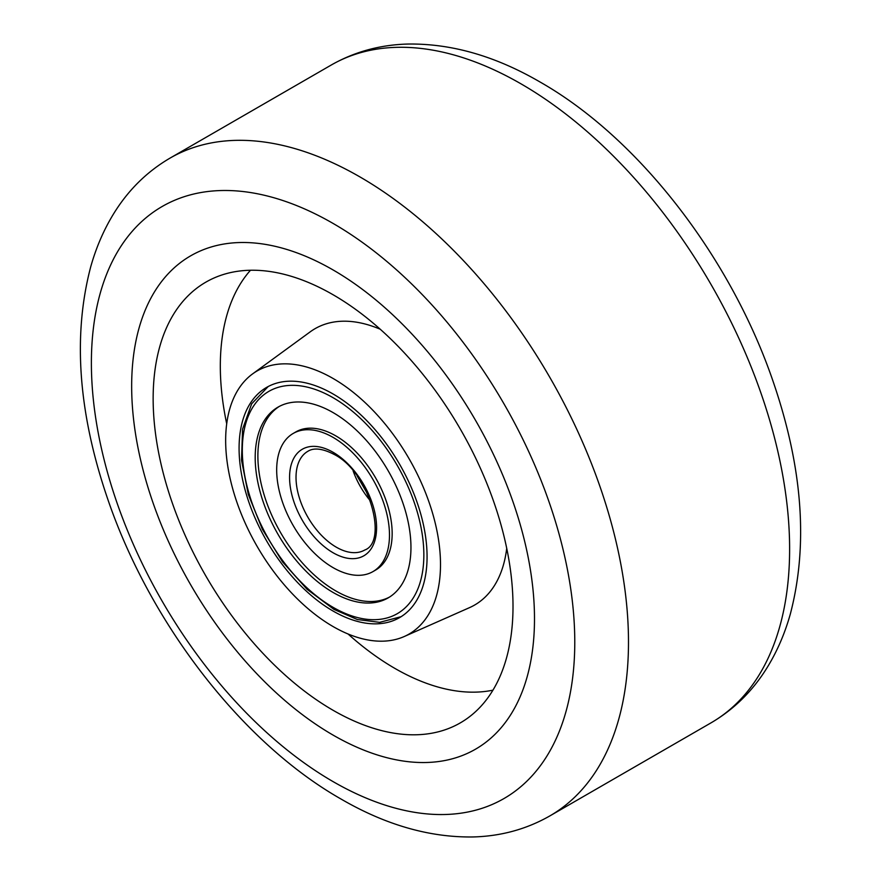 <?xml version="1.0" encoding="UTF-8"?>
<svg xmlns="http://www.w3.org/2000/svg" width="881" height="881" viewBox="0 0 881 881"><rect width="100%" height="100%" fill="white"/><g stroke="black" fill="none" stroke-linecap="round" stroke-linejoin="round"><path stroke-width="1.32" d="M333.084 269.949A284.838 164.461 60 0 1 519.162 520.946A284.838 164.461 60 0 1 475.498 749.202A284.838 164.461 60 0 1 333.084 735.095A284.838 164.461 60 0 1 146.995 484.087A284.838 164.461 60 0 1 190.659 255.831A284.838 164.461 60 0 1 333.084 269.949A284.838 164.461 60 0 1 519.162 520.946A284.838 164.461 60 0 1 475.498 749.202A284.838 164.461 60 0 1 333.084 735.095A284.838 164.461 60 0 1 146.995 484.087A284.838 164.461 60 0 1 190.659 255.831A284.838 164.461 60 0 1 333.084 269.949M333.084 710.284A254.455 146.918 60 0 1 164.791 478.89A254.455 146.918 60 0 1 213.962 278.033A254.455 146.918 60 0 1 333.084 294.75A254.455 146.918 60 0 1 497.104 511.806A254.455 146.918 60 0 1 467.932 717.927A254.455 146.918 60 0 1 333.084 710.284M492.942 690.175A246.823 142.502 60 0 1 394.842 668.382A246.823 142.502 60 0 1 348.061 634.001M226.703 423.805A246.823 142.502 60 0 1 250.49 270.247M333.084 378.478A151.917 87.715 60 0 1 433.551 516.629A151.917 87.715 60 0 1 404.192 636.545A151.917 87.715 60 0 1 333.084 626.556A151.917 87.715 60 0 1 235.15 496.972A151.917 87.715 60 0 1 252.572 373.918A151.917 87.715 60 0 1 333.084 378.478M506.718 548.323A159.56 92.12 60 0 1 469.54 607.626L404.192 636.545M333.084 611.051A132.932 76.746 60 0 1 246.24 493.922A132.932 76.746 60 0 1 266.613 387.398A132.932 76.746 60 0 1 333.084 393.983A132.932 76.746 60 0 1 419.918 511.123A132.932 76.746 60 0 1 399.545 617.636A132.932 76.746 60 0 1 333.084 611.051M252.572 373.918L310.288 331.785A159.56 92.12 60 0 1 380.24 329.241M333.084 412.594A110.136 63.586 -120 0 0 278.011 407.132A110.136 63.586 -120 0 0 261.128 495.397A110.136 63.586 -120 0 0 333.084 592.45A110.136 63.586 -120 0 0 388.147 597.902A110.136 63.586 -120 0 0 405.029 509.647A110.136 63.586 -120 0 0 333.084 412.594M279.365 406.383A110.136 63.586 -120 0 0 264.179 495.067A110.136 63.586 -120 0 0 335.76 590.898A110.136 63.586 -120 0 0 389.479 597.098M293.197 433.452L295.884 431.899A79.753 46.043 60 0 1 335.76 435.853A79.753 46.043 60 0 1 387.871 506.135A79.753 46.043 60 0 1 375.647 570.04L372.96 571.593A79.753 46.043 -120 0 0 385.184 507.676A79.753 46.043 -120 0 0 333.084 437.394A79.753 46.043 -120 0 0 293.197 433.452A79.753 46.043 -120 0 0 280.973 497.358A79.753 46.043 -120 0 0 333.084 567.639A79.753 46.043 -120 0 0 372.96 571.593M360.164 480.365A60.767 35.086 -120 0 0 365.802 490.144M710.956 722.894A379.788 219.27 -120 0 0 769.179 418.563A379.788 219.27 -120 0 0 521.067 83.882A379.788 219.27 -120 0 0 331.168 65.073L170.044 158.106A379.788 219.27 60 0 1 359.933 176.916A379.788 219.27 60 0 1 608.044 511.586A379.788 219.27 60 0 1 549.832 815.927L710.956 722.894C734.225 709.282 753.145 690.539 767.714 666.664C777.394 650.762 784.927 633.252 790.301 614.134C808.306 545.57 802.756 468.549 773.65 383.037C731.516 258.43 639.232 138.383 540.053 82.01C495.364 56.032 451.248 43.378 407.716 44.05C379.953 44.81 354.437 51.814 331.168 65.073M333.084 781.612A341.817 197.344 -120 0 0 574.775 642.062A341.817 197.344 -120 0 0 333.084 223.433A341.817 197.344 -120 0 0 91.382 362.972A341.817 197.344 -120 0 0 333.084 781.612M333.084 607.328A128.373 74.114 -120 0 0 423.849 554.92A128.373 74.114 -120 0 0 333.084 397.705A128.373 74.114 -120 0 0 242.308 450.114A128.373 74.114 -120 0 0 333.084 607.328M307.821 451.325A56.968 32.894 -120 0 0 299.088 496.972A56.968 32.894 -120 0 0 336.3 547.178A56.968 32.894 -120 0 0 364.789 549.997C388.136 541.771 369.58 471.963 334.02 454.365C317.127 445.632 310.046 449.96 307.821 451.325M353.127 470.895A56.968 32.894 -120 0 0 370.494 500.97M333.084 552.75A61.527 35.526 -120 0 0 376.583 527.642A61.527 35.526 -120 0 0 333.084 452.283A61.527 35.526 -120 0 0 289.574 477.403A61.527 35.526 -120 0 0 333.084 552.75M170.044 158.106C146.775 171.718 127.855 190.461 113.286 214.336C103.606 230.238 96.073 247.748 90.699 266.866C72.694 335.43 78.244 412.451 107.35 497.963C149.484 622.57 241.768 742.617 340.947 798.99C385.636 824.968 429.752 837.622 473.284 836.95C501.047 836.19 526.563 829.186 549.832 815.927M401.108 616.689L379.645 622.338L357.356 619.519L334.02 609.421L307.062 589.279L282.515 561.825L262.384 529.316L248.321 494.472L241.515 460.157L242.583 429.124L251.636 403.839L268.22 386.517M357.223 476.125L368.016 494.803"/></g></svg>
